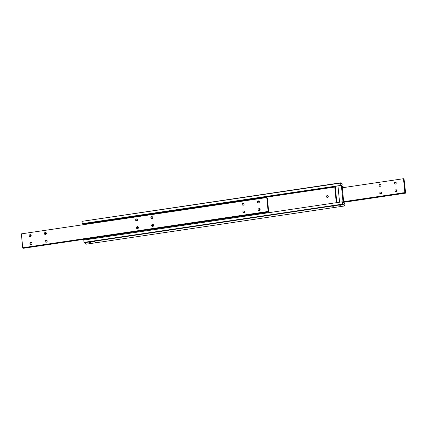 <?xml version="1.0" encoding="UTF-8"?>
<svg xmlns="http://www.w3.org/2000/svg" width="427" height="427" viewBox="0 0 427 427"><rect width="100%" height="100%" fill="white"/><g stroke="black" fill="none" stroke-linecap="round" stroke-linejoin="round"><path stroke-width="0.64" d="M259.232 210.687A1.051 1.003 121.9 0 1 258.138 209.46A1.051 1.003 121.9 0 1 259.685 208.771A1.051 1.003 121.9 0 1 259.232 210.687M260.027 209.134A1.051 1.003 -58.1 0 0 259.045 210.698M244.02 212.94A1.051 1.003 121.9 0 1 242.926 211.712A1.051 1.003 121.9 0 1 244.474 211.018A1.051 1.003 121.9 0 1 244.02 212.94M244.815 211.386A1.051 1.003 -58.1 0 0 243.833 212.95M258.458 202.964A1.051 1.003 121.9 0 1 257.369 201.731A1.051 1.003 121.9 0 1 258.911 201.042A1.051 1.003 121.9 0 1 258.458 202.964M259.253 201.405A1.051 1.003 -58.1 0 0 258.276 202.969M243.246 205.211A1.051 1.003 121.9 0 1 242.157 203.983A1.051 1.003 121.9 0 1 243.7 203.289A1.051 1.003 121.9 0 1 243.246 205.211M244.041 203.658A1.051 1.003 -58.1 0 0 243.064 205.222M137.537 228.696A1.051 1.003 121.9 0 1 136.443 227.468A1.051 1.003 121.9 0 1 137.99 226.774A1.051 1.003 121.9 0 1 137.537 228.696M138.327 227.137A1.051 1.003 -58.1 0 0 137.35 228.707M152.749 226.443A1.051 1.003 121.9 0 1 151.654 225.216A1.051 1.003 121.9 0 1 153.202 224.527A1.051 1.003 121.9 0 1 152.749 226.443M153.539 224.89A1.051 1.003 -58.1 0 0 152.562 226.454M136.763 220.967A1.051 1.003 121.9 0 1 135.674 219.74A1.051 1.003 121.9 0 1 137.216 219.046A1.051 1.003 121.9 0 1 136.763 220.967M137.558 219.414A1.051 1.003 -58.1 0 0 136.581 220.978M151.975 218.72A1.051 1.003 121.9 0 1 150.886 217.487A1.051 1.003 121.9 0 1 152.428 216.799A1.051 1.003 121.9 0 1 151.975 218.72M152.77 217.162A1.051 1.003 -58.1 0 0 151.793 218.725M31.054 244.452A1.051 1.003 121.9 0 1 29.959 243.225A1.051 1.003 121.9 0 1 31.507 242.531A1.051 1.003 121.9 0 1 31.054 244.452M31.844 242.894A1.051 1.003 -58.1 0 0 30.867 244.463M46.265 242.2A1.051 1.003 121.9 0 1 45.171 240.972A1.051 1.003 121.9 0 1 46.719 240.284A1.051 1.003 121.9 0 1 46.265 242.2M47.055 240.647A1.051 1.003 -58.1 0 0 46.079 242.21M30.28 236.723A1.051 1.003 121.9 0 1 29.191 235.496A1.051 1.003 121.9 0 1 30.733 234.802A1.051 1.003 121.9 0 1 30.28 236.723M31.075 235.17A1.051 1.003 -58.1 0 0 30.098 236.734M45.492 234.476A1.051 1.003 121.9 0 1 44.403 233.243A1.051 1.003 121.9 0 1 45.945 232.555A1.051 1.003 121.9 0 1 45.492 234.476M46.287 232.918A1.051 1.003 -58.1 0 0 45.31 234.482M266.256 211.493L265.626 212.203L264.98 212.064M266.565 197.584L21.35 233.868L22.738 247.777L268.161 211.621L266.774 197.712A1.265 0.299 81.6 0 0 267.121 198.507A1.265 0.299 81.6 0 0 267.179 198.523A1.265 0.299 81.6 0 0 267.339 198.064L268.727 211.973A1.265 0.299 81.6 0 0 268.386 211.178A1.265 0.299 81.6 0 0 268.321 211.162A1.265 0.299 81.6 0 0 268.161 211.621M27.12 246.881L26.495 247.585L25.85 247.446M26.218 247.393L25.684 247.473M265.354 212.011L264.815 212.091M22.738 247.777L267.953 211.493M266.896 198.128L267.339 198.064M23.389 247.841A1.265 0.299 -98.4 0 1 23.512 248.258L268.77 212M268.727 211.973L266.293 212.336M265.076 212.513L27.163 247.719M25.946 247.9L23.512 248.258M27.184 247.681L25.908 247.868M266.315 212.294L265.039 212.486M342.641 202.291L343.084 202.227A1.265 0.299 -98.4 0 1 342.924 202.686A1.265 0.299 -98.4 0 1 342.865 202.67A1.265 0.299 -98.4 0 1 342.518 201.875L342.625 204.117L84.023 242.381L86.419 244.164L345.027 205.899L342.625 204.117M337.971 185.921L340.885 185.489L340.581 182.836L81.925 221.357L82.283 223.753L337.954 185.921L339.577 202.211M340.885 185.489A1.265 0.299 -98.4 0 1 341.045 185.03A1.265 0.299 -98.4 0 1 341.104 185.046A1.265 0.299 -98.4 0 1 341.451 185.841L340.639 185.964M92.648 222.221L92.275 222.275M94.399 241.629L93.412 241.581L94.399 241.629M327.253 195.539A0.95 0.902 121.9 0 1 328.235 196.65A0.95 0.902 121.9 0 1 326.842 197.269A0.95 0.902 121.9 0 1 327.253 195.539M328.064 195.854A0.95 0.902 -58.1 0 0 327.114 197.381M342.176 186.562L342.518 186.508A1.265 0.299 -98.4 0 1 342.678 186.049A1.265 0.299 -98.4 0 1 342.737 186.065A1.265 0.299 -98.4 0 1 343.084 186.861L342.219 186.989M344.274 203.311L344.717 203.247A1.265 0.299 -98.4 0 1 344.557 203.7A1.265 0.299 -98.4 0 1 344.498 203.684A1.265 0.299 -98.4 0 1 344.151 202.894L343.084 202.227M335.163 207.26L334.186 207.212L335.163 207.26M333.53 206.241L332.553 206.198L333.53 206.241M96.032 242.648L95.045 242.6L96.032 242.648M89.964 242.968L88.645 242.904L89.419 242.632L90.737 242.696L89.964 242.968M339.743 206.011L338.424 205.942L340.516 205.734L339.743 206.011M91.693 238.89A0.79 0.753 -58.1 0 0 91.693 238.864L91.629 238.213M90.097 223.695A0.79 0.753 -58.1 0 0 89.371 223.364L89.862 223.668A0.79 0.753 121.9 0 1 90.081 223.668M335.286 187.01A0.79 0.753 -58.1 0 0 334.816 187.832L335.307 188.136A0.79 0.753 121.9 0 1 335.36 187.768M335.307 188.136L336.754 202.628M336.3 202.67L334.816 187.832M342.518 186.508L341.451 185.841M335.259 186.759L82.849 224.106L83.217 224.34M89.371 223.364L335.28 186.978M344.717 203.247L345.027 205.899M342.395 201.795L83.793 240.059L84.023 242.381M84.135 242.739L342.737 204.474M340.581 182.836L342.865 184.261L343.084 186.861M342.224 187.085L343.207 186.941M81.925 221.357L340.527 183.092M82.155 223.679L340.757 185.414M82.849 224.106A1.265 0.299 81.6 0 0 82.726 223.689M396.902 190.266A1.051 1.003 -58.1 0 0 395.925 191.83M395.904 189.764A1.051 1.003 121.9 0 1 396.993 190.997A1.051 1.003 121.9 0 1 395.45 191.686A1.051 1.003 121.9 0 1 395.904 189.764M381.69 192.518A1.051 1.003 -58.1 0 0 380.713 194.082M380.692 192.017A1.051 1.003 121.9 0 1 381.781 193.25A1.051 1.003 121.9 0 1 380.238 193.938A1.051 1.003 121.9 0 1 380.692 192.017M396.133 182.537A1.051 1.003 -58.1 0 0 395.156 184.106M395.13 182.035A1.051 1.003 121.9 0 1 396.224 183.268A1.051 1.003 121.9 0 1 394.676 183.957A1.051 1.003 121.9 0 1 395.13 182.035M380.921 184.79A1.051 1.003 -58.1 0 0 379.945 186.353M379.918 184.288A1.051 1.003 121.9 0 1 381.012 185.521A1.051 1.003 121.9 0 1 379.464 186.209A1.051 1.003 121.9 0 1 379.918 184.288M402.971 192.524L402.341 193.234L401.695 193.095M403.029 193.324L401.754 193.516M405.65 193.132L405.442 193.004A1.265 0.299 81.6 0 0 405.1 192.209A1.265 0.299 81.6 0 0 405.036 192.193A1.265 0.299 81.6 0 0 404.876 192.652L403.488 178.742A1.265 0.299 81.6 0 0 403.835 179.537A1.265 0.299 81.6 0 0 403.894 179.553A1.265 0.299 81.6 0 0 404.054 179.094L405.65 193.132L343.746 202.297M405.442 193.004L403.008 193.367M401.791 193.543L343.73 202.136M403.611 179.159L404.054 179.094M343.687 201.704L404.876 192.652M402.069 193.041L401.529 193.121M404.833 192.625L343.682 201.672M342.294 187.763L403.446 178.716M83.254 224.703L83.206 224.212L88.683 223.406L89.328 223.807M84.706 239.237L84.776 239.915M91.538 238.229L91.608 238.906M88.683 223.406L88.731 223.897M90.182 238.426L90.252 239.104M342.662 202.35L343.062 202.361M343.052 202.233L341.429 185.975L337.954 185.921M341.429 185.975L342.16 186.434L343.783 202.66M335.216 186.327L336.839 202.617"/></g></svg>
